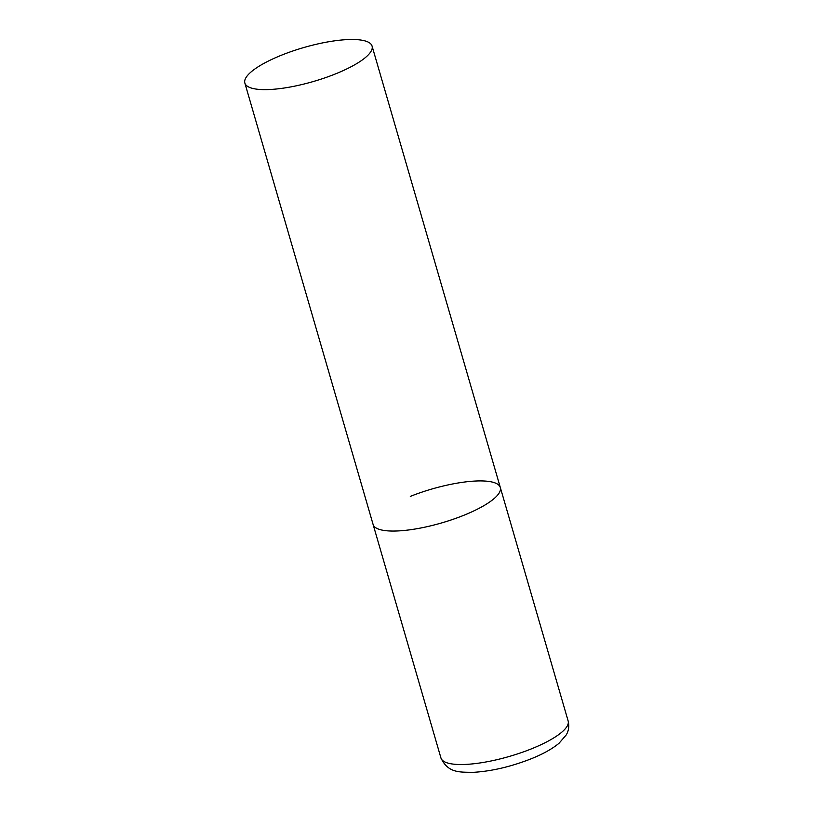 <?xml version="1.0" encoding="UTF-8"?>
<svg xmlns="http://www.w3.org/2000/svg" width="813" height="813" viewBox="0 0 813 813"><rect width="100%" height="100%" fill="white"/><g stroke="black" fill="none" stroke-linecap="round" stroke-linejoin="round"><path stroke-width="1.22" d="M463.115 515.574A66.239 17.642 163.8 0 1 373.106 524.466A66.239 17.642 -16.2 0 0 378.634 529.151A66.239 17.642 -16.2 0 0 452.617 519.466A66.239 17.642 -16.2 0 0 500.32 487.505A66.239 17.642 163.8 0 1 463.115 515.574M410.301 496.397A66.239 17.642 163.8 0 1 500.32 487.505L568.145 720.979A66.239 17.642 163.8 0 1 530.95 749.047A66.239 17.642 163.8 0 1 440.931 757.94C448.237 773.488 460.199 772.035 473.146 772.35C491.306 771.283 510.452 766.842 530.594 759.017C542.586 754.271 552.068 749.017 559.029 743.275L566.234 734.922C568.724 730.785 569.364 726.131 568.145 720.979M366.541 41.392A66.239 17.642 -16.2 0 0 292.558 51.087A66.239 17.642 -16.2 0 0 244.855 83.038A66.239 17.642 -16.2 0 0 250.384 87.723A66.239 17.642 -16.2 0 0 324.367 78.038A66.239 17.642 -16.2 0 0 372.069 46.077A66.239 17.642 -16.2 0 0 366.541 41.392M244.855 83.038L440.931 757.94M500.32 487.505L372.069 46.077"/></g></svg>
